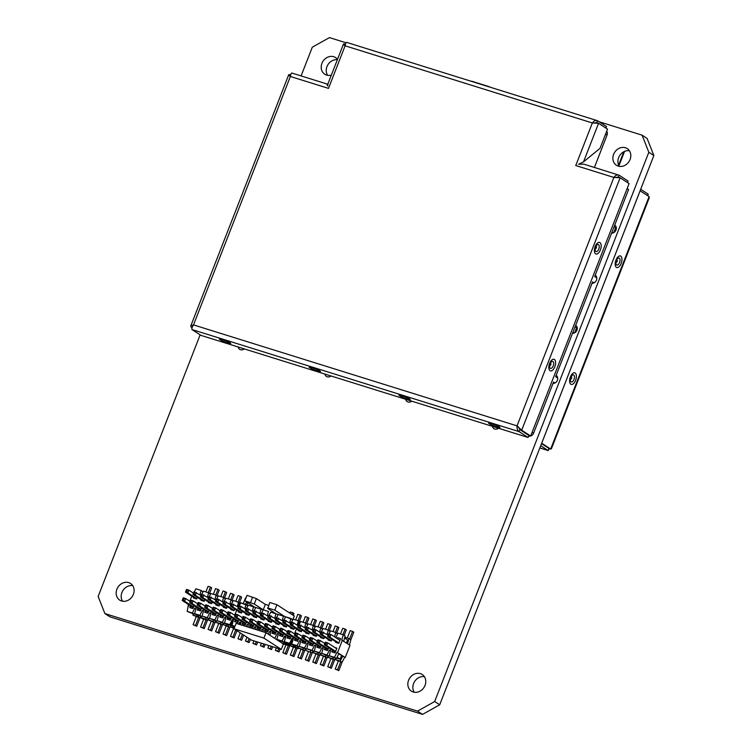 <?xml version="1.0" encoding="UTF-8"?>
<svg xmlns="http://www.w3.org/2000/svg" width="752" height="752" viewBox="0 0 752 752"><rect width="100%" height="100%" fill="white"/><g stroke="black" fill="none" stroke-linecap="round" stroke-linejoin="round"><path stroke-width="1.13" d="M200.145 334.856L98.145 596.477L104.904 613.576L109.924 616.837L422.539 714.4L439.713 704.774L653.855 155.523L647.096 138.424L642.076 135.163L599.137 121.758M327.609 75.332A9.926 8.535 123.1 0 1 326.97 66.608A9.926 8.535 123.1 0 1 337.357 59.699M122.576 601.224A9.926 8.535 123.1 0 1 121.927 592.501A9.926 8.535 123.1 0 1 132.719 585.639M414.249 692.244A9.926 8.535 123.1 0 1 413.6 683.521A9.926 8.535 123.1 0 1 424.391 676.668M497.345 428.931A4.512 3.882 123.1 0 1 497.42 427.907M410.592 401.859A4.512 3.882 123.1 0 1 410.667 400.825M329.818 376.649A4.512 3.882 123.1 0 1 329.893 375.624M243.065 349.577A4.512 3.882 123.1 0 1 243.14 348.543M619.281 166.361A9.926 8.535 123.1 0 1 618.633 157.638A9.926 8.535 123.1 0 1 629.424 150.776M630.073 159.499A9.926 8.535 123.1 0 1 616.424 165.252A9.926 8.535 123.1 0 1 613.613 154.367A9.926 8.535 123.1 0 1 627.253 148.614A9.926 8.535 123.1 0 1 630.073 159.499M346.023 42.77L329.461 37.6L312.287 47.226L301.101 75.924M104.904 613.576L417.51 711.129L434.684 701.513L648.835 152.252L642.076 135.163M331.359 75.097A9.926 8.535 123.1 0 1 324.761 74.232A9.926 8.535 123.1 0 1 321.941 63.347A9.926 8.535 123.1 0 1 335.589 57.594A9.926 8.535 123.1 0 1 337.488 59.37M133.367 594.362A9.926 8.535 123.1 0 1 119.718 600.115A9.926 8.535 123.1 0 1 116.908 589.23A9.926 8.535 123.1 0 1 130.547 583.477A9.926 8.535 123.1 0 1 133.367 594.362M425.03 685.392A9.926 8.535 123.1 0 1 411.391 691.144A9.926 8.535 123.1 0 1 408.58 680.259A9.926 8.535 123.1 0 1 422.22 674.497A9.926 8.535 123.1 0 1 425.03 685.392M614.732 225.074A4.512 3.882 123.1 0 1 616.001 230.018A4.512 3.882 123.1 0 1 611.573 233.176M595.208 275.166A4.512 3.882 123.1 0 1 596.468 280.101A4.512 3.882 123.1 0 1 592.05 283.269M575.684 325.249A4.512 3.882 123.1 0 1 576.944 330.184A4.512 3.882 123.1 0 1 572.526 333.352M556.151 375.333A4.512 3.882 123.1 0 1 557.42 380.268A4.512 3.882 123.1 0 1 552.993 383.435M498.52 428.245A4.512 3.882 123.1 0 1 493.932 428.678A4.512 3.882 123.1 0 1 492.4 426.337M411.767 401.173A4.512 3.882 123.1 0 1 407.18 401.606A4.512 3.882 123.1 0 1 405.648 399.265M331.002 375.962A4.512 3.882 123.1 0 1 326.415 376.395A4.512 3.882 123.1 0 1 324.873 374.054M244.25 348.89A4.512 3.882 123.1 0 1 239.662 349.323A4.512 3.882 123.1 0 1 238.121 346.982M648.835 152.252L653.855 155.523M434.684 701.513L439.713 704.774M417.51 711.129L422.539 714.4M594.418 167.461L607.043 135.087A4.333 3.722 -56.9 0 0 606.714 131.224M528.628 436.075A4.333 3.722 -56.9 0 0 530.602 436.01M530.677 435.991A4.333 3.722 -56.9 0 0 533.619 433.143L532.153 432.193M533.619 433.143L553.538 382.054L554.967 382.984M596.787 277.92L594.672 276.539L628.578 189.56L627.121 188.611M557.74 378.087L555.615 376.714L592.585 281.887L594.024 282.818M554.356 383.069A2.886 1.438 -72.7 0 1 554.158 383.041A2.886 1.438 -72.7 0 1 553.98 382.956L554.609 383.144M592.397 282.367L593.657 282.978M553.34 382.542L553.98 382.956M410.648 400.957L411.645 401.267M497.401 428.029L498.397 428.349M243.122 348.674L244.118 348.984M329.874 375.756L330.871 376.066M577.263 328.004L576.69 327.637L574.669 332.807M616.32 227.837L615.747 227.461L613.726 232.641M574.443 332.929L572.883 332.44L573.926 333.136M613.5 232.753L611.931 232.265L612.974 232.97M576.69 327.637L574.96 327.092M615.747 227.461L614.017 226.925M291.983 73.123C291.362 72.812 290.817 73.931 290.357 76.478L193.508 324.902L517.038 425.867L613.886 177.444L575.75 165.543L592.35 122.971L345.102 45.806L328.502 88.379L290.357 76.478C288.552 75.2 288.232 74.561 289.407 74.561L290.639 74.946M518.429 427.108L517.038 425.867C516.793 428.555 517.489 430.482 519.124 431.639L528.083 437.476L200.963 335.383L192.004 329.555C191.563 328.765 192.07 327.214 193.508 324.902L190.801 325.87L288.702 74.777L289.407 74.561M190.801 325.87L190.989 326.988L192.183 327.364M192.004 329.555L519.124 431.639L519.905 429.636L528.863 435.464L528.083 437.476M517.038 425.867L521.7 430.2L519.905 429.636L517.959 426.469L519.905 429.636L530.658 436.028L629.076 183.601L620.118 177.773L617.721 177.021M346.606 42.375L597.558 120.734C595.744 120.047 594.005 120.799 592.35 122.971L598.573 123.3L607.531 129.128L600.049 148.323L583.533 161.859L578.57 164.265L583.806 164.143L619.103 175.207C617.279 174.52 615.55 175.272 613.886 177.444L620.118 177.773L521.7 430.2L530.658 436.028M617.044 177.566L618.323 177.209L619.103 175.207L628.061 181.044L627.469 182.557M615.634 177.472L618.323 177.209M583.533 161.859L598.573 123.3L596.176 122.548M595.499 123.093L596.778 122.736L597.558 120.734L606.516 126.562L605.924 128.084M594.089 122.99L596.778 122.736M291.87 73.038L326.735 83.923L327.731 85.982L327.881 84.008L343.438 44.105L344.143 43.898C342.968 43.898 343.288 44.537 345.102 45.806C345.563 43.259 346.099 42.14 346.719 42.45M344.143 43.898L345.375 44.274M190.989 326.988L192.08 327.693M649.089 196.629L550.671 449.047L551.376 448.841L649.277 197.748L649.089 196.629L640.102 190.782M640.121 190.792L541.713 443.219L550.671 449.047L541.506 443.689L548.847 448.277M549.439 448.671L548.208 450.57L548.8 448.7M647.998 195.915L648.074 194.063L640.704 189.26M648.074 194.063L647.481 195.576M539.851 447.919L548.095 450.495L540.726 445.692M335.646 651.373L326.706 645.554L325.569 643.994L325.936 643.054L325.099 642.791L324.309 644.802L335.392 652.022M338.297 661.121L335.204 669.054L337.592 669.806L340.684 661.873M342.066 662.305L338.832 670.605L335.204 669.054M325.099 642.791L325.353 642.133L327.75 642.885L336.689 648.703M325.936 643.054L327.75 642.885L326.706 645.554L324.309 644.802M325.569 643.994L324.732 643.731M338.832 670.605L337.592 669.806M328.173 649.042L319.224 643.223L318.096 641.653L318.463 640.723L317.617 640.46L316.836 642.471L327.919 649.681M330.814 658.79L327.722 666.723L330.119 667.466L333.211 659.542M334.593 659.974L331.35 668.274L327.722 666.723M317.617 640.46L317.88 639.802L320.267 640.544L324.817 643.505M318.463 640.723L320.267 640.544L319.224 643.223L316.836 642.471M318.096 641.653L317.259 641.4M331.35 668.274L330.119 667.466M320.69 646.701L311.751 640.883L310.614 639.322L310.98 638.392L310.144 638.128L309.777 639.059L309.354 640.14L320.437 647.35M323.332 656.458L320.249 664.392L322.636 665.135L325.729 657.201M327.111 657.633L323.877 665.943L320.249 664.392M310.144 638.128L310.397 637.47L312.794 638.213L317.344 641.174M310.98 638.392L312.794 638.213L311.751 640.883L309.354 640.14M310.614 639.322L309.777 639.059M323.877 665.943L322.636 665.135M313.208 644.37L304.269 638.551L303.141 636.991L303.498 636.051L302.661 635.788L301.881 637.809L312.964 645.019M315.859 654.127L312.766 662.051L315.154 662.803L318.246 654.87M319.628 655.302L316.395 663.602L312.766 662.051M302.661 635.788L302.915 635.13L305.312 635.882L309.862 638.843M303.498 636.051L305.312 635.882L304.269 638.551L301.881 637.809M303.141 636.991L302.295 636.728M316.395 663.602L315.154 662.803M305.735 642.039L296.796 636.22L295.658 634.66L296.025 633.72L295.188 633.457L294.399 635.468L305.481 642.687M308.376 651.787L305.284 659.72L307.681 660.463L310.773 652.539M312.644 652.087L312.193 652.98L305.068 650.113L312.193 652.98L308.912 661.271L305.284 659.72M295.188 633.457L295.442 632.799L297.83 633.551L302.379 636.512M296.025 633.72L297.83 633.551L296.796 636.22L294.399 635.468M295.658 634.66L294.822 634.397M308.912 661.271L307.681 660.463M339.942 640.356L331.002 634.538L328.605 633.786L327.985 635.384L328.831 635.647L329.188 634.707L331.002 634.538L329.959 637.207L338.898 643.026M349.624 638.946L352.566 631.407L350.169 630.655L347.302 638.016M350.855 639.755L353.797 632.206L352.566 631.407M328.831 635.647L329.959 637.207L327.571 636.455L337.573 642.969M327.985 635.384L327.571 636.455M328.351 634.444L329.188 634.707M328.079 635.158L321.132 631.454L320.512 633.052L321.348 633.306L321.715 632.376L323.52 632.197L322.486 634.876L331.425 640.695M342.893 634.688L345.083 629.067L342.696 628.324L340.506 633.945M344.172 635.402L346.324 629.875L345.083 629.067M321.348 633.306L322.486 634.876L320.089 634.124L330.09 640.638M320.512 633.052L320.089 634.124M320.878 632.112L321.715 632.376M320.596 632.827L316.047 629.866L313.65 629.123L313.029 630.712L313.866 630.975L314.233 630.044L316.047 629.866L315.003 632.535L323.943 638.354M335.42 632.357L337.61 626.736L335.213 625.993L333.023 631.614M336.689 633.071L338.842 627.544L337.61 626.736M313.866 630.975L315.003 632.535L312.606 631.793L322.617 638.298M313.029 630.712L312.606 631.793M313.396 629.781L314.233 630.044M313.114 630.496L306.177 626.783L305.556 628.381L306.393 628.644L306.76 627.704L308.564 627.535L307.521 630.204L316.47 636.023M327.938 630.026L330.128 624.404L327.74 623.652L325.541 629.274M329.207 630.731L331.369 625.203L330.128 624.404M306.393 628.644L307.521 630.204L305.133 629.462L315.135 635.966M305.556 628.381L305.133 629.462M305.914 627.441L306.76 627.704M305.641 628.164L298.694 624.451L298.074 626.049L298.911 626.313L299.277 625.373L301.091 625.203L300.048 627.873L308.987 633.692M320.455 627.685L322.655 622.064L320.258 621.321L318.068 626.942M321.734 628.399L323.886 622.872L322.655 622.064M298.911 626.313L300.048 627.873L297.651 627.121L307.653 633.635M298.074 626.049L297.651 627.121M298.441 625.109L299.277 625.373M298.253 639.698L289.313 633.88L288.176 632.319L288.542 631.389L287.706 631.125L287.339 632.056L286.916 633.137L297.999 640.347M300.903 649.455L297.811 657.389L300.198 658.132L303.291 650.198M304.673 650.63L301.439 658.94L297.811 657.389M287.706 631.125L287.96 630.467L290.357 631.21L294.906 634.171M288.542 631.389L290.357 631.21L289.313 633.88L286.916 633.137M288.176 632.319L287.339 632.056M301.439 658.94L300.198 658.132M290.78 637.367L281.831 631.548L280.703 629.988L281.069 629.048L280.223 628.794L279.443 630.806L290.526 638.016M293.421 647.124L290.328 655.048L292.725 655.8L295.818 647.867M297.2 648.299L293.957 656.599L290.328 655.048M280.223 628.794L280.487 628.136L282.874 628.879L287.424 631.84M281.069 629.048L282.874 628.879L281.831 631.548L279.443 630.806M280.703 629.988L279.866 629.725M293.957 656.599L292.725 655.8M283.297 635.036L274.358 629.217L273.22 627.657L273.587 626.717L272.75 626.454L271.961 628.465L283.043 635.684M285.939 644.784L282.846 652.717L285.243 653.46L288.336 645.536M289.717 645.968L286.484 654.268L282.846 652.717M272.75 626.454L273.004 625.796L275.401 626.548L279.951 629.509M273.587 626.717L275.401 626.548L274.358 629.217L271.961 628.465M273.22 627.657L272.384 627.394M286.484 654.268L285.243 653.46M275.815 632.705L266.875 626.886L265.747 625.316L266.105 624.386L265.268 624.122L264.488 626.134L275.57 633.344M276.351 647.876L275.373 650.386L277.761 651.129L278.738 648.628M280.12 649.061L279.001 651.937L275.373 650.386M265.268 624.122L265.522 623.464L267.919 624.207L272.468 627.168M266.105 624.386L267.919 624.207L266.875 626.886L264.488 626.134M265.747 625.316L264.901 625.062M279.001 651.937L277.761 651.129M268.342 630.364L259.402 624.545L258.265 622.985L258.632 622.045L257.795 621.791L257.428 622.722L257.005 623.803L268.088 631.013M268.868 645.545L267.891 648.045L270.288 648.797L271.265 646.288M272.647 646.72L271.519 649.596L267.891 648.045M257.795 621.791L258.049 621.133L260.436 621.876L264.986 624.837M258.632 622.045L260.436 621.876L259.402 624.545L257.005 623.803M258.265 622.985L257.428 622.722M271.519 649.596L270.288 648.797M260.859 628.033L251.92 622.214L250.783 620.654L251.149 619.714L250.313 619.451L249.523 621.472L260.606 628.681M261.386 643.214L260.418 645.714L262.805 646.466L263.783 643.956M265.165 644.389L264.046 647.265L260.418 645.714M250.313 619.451L250.566 618.793L252.963 619.545L257.513 622.506M251.149 619.714L252.963 619.545L251.92 622.214L249.523 621.472M250.783 620.654L249.946 620.391M264.046 647.265L262.805 646.466M253.386 625.702L244.438 619.883L243.31 618.313L243.676 617.383L242.83 617.119L242.05 619.131L253.133 626.341M253.913 640.873L252.935 643.383L255.332 644.126L256.3 641.625M257.682 642.058L256.564 644.934L252.935 643.383M242.83 617.119L243.093 616.461L245.481 617.213L250.031 620.174M243.676 617.383L245.481 617.213L244.438 619.883L242.05 619.131M243.31 618.313L242.464 618.059M256.564 644.934L255.332 644.126M245.904 623.361L236.965 617.542L235.827 615.982L236.194 615.051L235.357 614.788L234.991 615.719L234.568 616.8L245.65 624.01M246.957 637.207L245.453 641.052L247.85 641.794L249.091 638.608M250.331 639.407L249.091 642.603L245.453 641.052M235.357 614.788L235.611 614.13L238.008 614.873L242.558 617.834M236.194 615.051L238.008 614.873L236.965 617.542L234.568 616.8M235.827 615.982L234.991 615.719M249.091 642.603L247.85 641.794M238.422 621.03L229.482 615.211L228.345 613.651L228.711 612.711L227.875 612.448L227.095 614.469L238.177 621.678M240.264 632.855L237.98 638.711L240.367 639.463L242.407 634.246M243.639 635.055L241.608 640.262L237.98 638.711M227.875 612.448L228.129 611.79L230.526 612.542L235.075 615.503M228.711 612.711L230.526 612.542L229.482 615.211L227.095 614.469M228.345 613.651L227.508 613.388M241.608 640.262L240.367 639.463M230.949 618.699L222.009 612.88L220.872 611.32L221.238 610.38L220.392 610.116L219.612 612.128L230.695 619.347M233.59 628.446L230.497 636.38L232.894 637.123L235.714 629.894M236.946 630.702L234.126 637.931L230.497 636.38M220.392 610.116L220.656 609.458L223.043 610.21L227.593 613.171M221.238 610.38L223.043 610.21L222.009 612.88L219.612 612.128M220.872 611.32L220.035 611.056M234.126 637.931L232.894 637.123M298.159 625.824L293.609 622.863L291.212 622.12L290.592 623.709L291.438 623.972L291.795 623.041L293.609 622.863L292.566 625.532L301.505 631.351M312.982 625.354L315.173 619.733L312.776 618.99L310.585 624.611M314.251 626.068L316.404 620.541L315.173 619.733M291.438 623.972L292.566 625.532L290.178 624.79L300.18 631.295M290.592 623.709L290.178 624.79M290.958 622.778L291.795 623.041M290.676 623.493L283.739 619.789L283.119 621.378L283.955 621.641L284.322 620.701L286.127 620.532L285.093 623.201L294.032 629.02M305.5 623.023L307.69 617.401L305.303 616.649L303.112 622.271M306.778 623.728L308.931 618.2L307.69 617.401M283.955 621.641L285.093 623.201L282.696 622.459L292.697 628.963M283.119 621.378L282.696 622.459M283.485 620.438L284.322 620.701M283.203 621.161L276.257 617.448L275.636 619.046L276.473 619.31L276.839 618.37L278.654 618.2L277.61 620.87L286.55 626.689M298.027 620.691L300.217 615.07L297.82 614.318L295.63 619.939M299.409 621.114L301.449 615.869L300.217 615.07M276.473 619.31L277.61 620.87L275.213 620.118L285.224 626.632M275.636 619.046L275.213 620.118M276.003 618.106L276.839 618.37M275.721 618.821L268.784 615.117L268.163 616.706L269 616.969L269.366 616.038L271.171 615.86L270.128 618.539L279.077 624.357M292.03 614.553L292.735 612.73L290.338 611.987L289.887 613.153M293.261 615.352L293.976 613.538L292.735 612.73M269 616.969L270.128 618.539L267.74 617.787L277.742 624.301M268.163 616.706L267.74 617.787M268.52 615.775L269.366 616.038M268.248 616.49L263.698 613.529L261.301 612.786L260.681 614.375L261.517 614.638L261.884 613.698L263.698 613.529L262.655 616.198L271.594 622.017M261.517 614.638L262.655 616.198L260.258 615.456L270.259 621.96M260.681 614.375L260.258 615.456M261.047 613.444L261.884 613.698M260.765 614.158L253.819 610.445L253.198 612.043L254.044 612.307L254.402 611.367L256.216 611.197L255.172 613.867L264.112 619.686M254.044 612.307L255.172 613.867L252.785 613.124L262.786 619.629M253.198 612.043L252.785 613.124M253.565 611.103L254.402 611.367M253.283 611.818L246.346 608.114L245.725 609.712L246.562 609.966L246.929 609.035L248.733 608.866L247.699 611.536L256.639 617.354M246.562 609.966L247.699 611.536L245.302 610.784L255.304 617.298M245.725 609.712L245.302 610.784M246.092 608.772L246.929 609.035M268.746 605.247L267.834 605.181M245.81 609.487L241.26 606.526L238.863 605.783L238.243 607.372L239.08 607.635L239.446 606.704L241.26 606.526L240.217 609.195L249.156 615.014M239.08 607.635L240.217 609.195L237.82 608.453L247.822 614.957M238.243 607.372L237.82 608.453M238.61 606.441L239.446 606.704M238.328 607.155L231.39 603.442L230.761 605.04L231.607 605.304L231.973 604.364L233.778 604.194L232.735 606.864L241.683 612.683M231.607 605.304L232.735 606.864L230.347 606.121L240.349 612.626M230.761 605.04L230.347 606.121M231.127 604.1L231.973 604.364M251.168 604.89L250.754 605.933M230.855 604.824L223.908 601.111L223.288 602.709L224.124 602.972L224.491 602.032L226.305 601.863L225.262 604.533L234.201 610.351M245.669 604.345L246.618 601.929M246.947 605.059L247.85 602.737M224.124 602.972L225.262 604.533L222.865 603.781L232.866 610.295M223.288 602.709L222.865 603.781M223.654 601.769L224.491 602.032M245.932 598.122L245.472 597.981L243.281 603.602M223.466 616.367L214.527 610.549L213.389 608.979L213.756 608.048L212.919 607.785L212.13 609.797L223.212 617.007M226.108 626.115L223.024 634.049L225.412 634.791L228.505 626.858M229.886 627.29L226.653 635.6L223.024 634.049M212.919 607.785L213.173 607.127L215.57 607.87L220.12 610.831M213.756 608.048L215.57 607.87L214.527 610.549L212.13 609.797M213.389 608.979L212.553 608.716M226.653 635.6L225.412 634.791M215.993 614.027L207.044 608.208L205.916 606.648L206.274 605.708L205.437 605.454L205.07 606.385L204.657 607.466L215.739 614.675M218.635 623.784L215.542 631.708L217.939 632.46L221.022 624.527M222.404 624.959L219.17 633.259L215.542 631.708M205.437 605.454L205.7 604.796L208.088 605.539L212.637 608.5M206.274 605.708L208.088 605.539L207.044 608.208L204.657 607.466M205.916 606.648L205.07 606.385M219.17 633.259L217.939 632.46M208.511 611.696L199.571 605.877L198.434 604.317L198.801 603.377L197.964 603.113L197.174 605.125L208.257 612.344M211.152 621.443L208.06 629.377L210.457 630.129L213.549 622.195M214.931 622.628L211.688 630.928L208.06 629.377M197.964 603.113L198.218 602.455L200.615 603.207L205.164 606.168M198.801 603.377L200.615 603.207L199.571 605.877L197.174 605.125M198.434 604.317L197.597 604.053M211.688 630.928L210.457 630.129M201.028 609.364L192.089 603.546L190.952 601.976L191.318 601.045L190.482 600.782L189.701 602.794L200.775 610.004M203.679 619.112L200.587 627.046L202.974 627.788L206.067 619.864M207.449 620.287L204.215 628.597L200.587 627.046M190.482 600.782L190.735 600.124L193.132 600.867L197.682 603.828M191.318 601.045L193.132 600.867L192.089 603.546L189.701 602.794M190.952 601.976L190.115 601.722M204.215 628.597L202.974 627.788M223.372 602.484L218.823 599.523L216.426 598.78L215.805 600.369L216.642 600.632L217.008 599.701L218.823 599.523L217.779 602.192L226.719 608.011M238.196 602.014L240.386 596.392L237.989 595.65L235.799 601.271M239.465 602.728L241.618 597.201L240.386 596.392M216.642 600.632L217.779 602.192L215.392 601.45L225.393 607.954M215.805 600.369L215.392 601.45M216.172 599.438L217.008 599.701M215.89 600.152L208.953 596.449L208.332 598.037L209.169 598.301L209.535 597.361L211.34 597.191L210.306 599.861L219.246 605.68M230.714 599.682L232.904 594.061L230.516 593.309L228.317 598.93M231.992 600.387L234.145 594.86L232.904 594.061M209.169 598.301L210.306 599.861L207.909 599.118L217.911 605.623M208.332 598.037L207.909 599.118M208.689 597.107L209.535 597.361M208.417 597.821L201.47 594.108L200.85 595.706L201.686 595.969L202.053 595.029L203.867 594.86L202.824 597.53L211.763 603.348M223.231 597.351L225.431 591.73L223.034 590.978L220.844 596.599M224.51 598.056L226.662 592.529L225.431 591.73M201.686 595.969L202.824 597.53L200.427 596.778L210.428 603.292M200.85 595.706L200.427 596.778M201.216 594.766L202.053 595.029M200.934 595.481L193.997 591.777L193.367 593.375L194.213 593.629L194.571 592.698L196.385 592.52L195.341 595.199L204.29 601.017M215.758 595.011L217.948 589.389L215.551 588.647L213.361 594.268M217.027 595.725L219.18 590.198L217.948 589.389M194.213 593.629L195.341 595.199L192.954 594.447L202.955 600.961M193.367 593.375L192.954 594.447M193.734 592.435L194.571 592.698M193.555 607.024L184.607 601.205L183.479 599.645L183.845 598.705L182.999 598.451L182.219 600.463L193.302 607.672M196.197 616.781L193.104 624.705L195.501 625.457L198.594 617.524M199.976 617.956L196.733 626.266L193.104 624.705M182.999 598.451L183.262 597.793L185.65 598.536L190.2 601.497M183.845 598.705L185.65 598.536L184.607 601.205L182.219 600.463M183.479 599.645L182.642 599.382M196.733 626.266L195.501 625.457M193.461 593.149L188.912 590.188L186.515 589.446L185.894 591.034L186.731 591.298L187.098 590.358L188.912 590.188L187.868 592.858L196.808 598.677M208.276 592.679L210.466 587.058L208.078 586.316L205.888 591.937M209.554 593.384L211.707 587.867L210.466 587.058M186.731 591.298L187.868 592.858L185.471 592.115L195.473 598.62M185.894 591.034L185.471 592.115M186.261 590.104L187.098 590.358M217.901 596.712L216.106 595.123L210.87 593.488L209.319 596.562M214.884 599.494L216.106 595.123M225.374 599.043L223.588 597.455L218.353 595.819L216.792 598.893M222.366 601.826L223.588 597.455M232.857 601.384L231.061 599.786L225.826 598.16L224.275 601.224M229.839 604.166L231.061 599.786M239.55 602.775L233.308 600.491L231.748 603.565M237.322 606.497L238.544 602.126M244.795 608.829L246.026 604.458L247.916 605.689L240.79 602.822L239.23 605.896M252.277 611.169L253.499 606.789L248.263 605.163L246.712 608.227M259.76 613.5L260.982 609.129L255.746 607.494L254.185 610.558M267.233 615.832L268.455 611.461L263.219 609.825L261.668 612.899M274.715 618.163L275.937 613.792L270.701 612.156L269.141 615.23M282.188 620.503L283.419 616.132L278.184 614.497L276.623 617.561M289.67 622.835L290.892 618.464L292.791 619.695L285.657 616.828L284.106 619.902M297.153 625.166L298.375 620.795L293.139 619.159L291.579 622.233M307.643 624.715L305.848 623.126L300.621 621.5L299.061 624.564M304.626 627.506L305.848 623.126M315.126 627.055L313.33 625.467L308.094 623.831L306.543 626.905M312.108 629.838L313.33 625.467M322.599 629.386L320.813 627.798L315.577 626.162L314.016 629.236M319.581 632.169L320.813 627.798M330.081 631.718L328.286 630.129L323.05 628.503L321.499 631.567M327.064 634.509L328.286 630.129M337.563 634.058L335.768 632.47L330.532 630.834L328.972 633.898M334.546 636.841L335.768 632.47M343.692 641.202L345.14 636.032L343.241 634.801L338.015 633.165L335.749 637.621M274.771 638.382L277.168 633.654L278.362 634.03L276.868 639.369L282.103 641.005L284.651 635.985L285.845 636.361L284.35 641.7L289.586 643.336L292.124 638.326L293.327 638.692L291.832 644.032L297.068 645.667L299.606 640.657L300.8 641.033L299.305 646.372L304.541 647.998L307.089 642.988L308.282 643.364L306.788 648.703L312.024 650.339L314.562 645.329L315.765 645.695L314.27 651.035L319.497 652.67L322.044 647.66L323.238 648.036L321.743 653.366L326.979 655.001L329.517 649.991L330.72 650.367L329.226 655.706L334.461 657.342L336.999 652.322L345.243 657.492L350 645.301L341.756 640.14L343.241 634.801M337.601 652.51L342.348 640.328M200.464 617.082L200.013 617.965L192.888 615.108L198.114 616.734L198.688 615.606M202.26 618.67L207.486 620.306L205.597 619.075L200.361 617.439L202.26 618.67M207.937 619.413L207.486 620.306M213.079 621.406L207.843 619.77L214.969 622.637L213.079 621.406L213.653 620.278M215.42 621.754L214.969 622.637M220.552 623.737L215.316 622.111L222.451 624.968L220.552 623.737L221.126 622.609M222.902 624.085L222.451 624.968M228.035 626.078L222.799 624.442L229.924 627.309L228.035 626.078L228.608 624.94M230.375 626.416L229.924 627.309M234.276 628.023L230.281 626.773L234.051 628.597M284.519 644.342L289.755 645.977L287.866 644.746L288.251 643.985L287.866 644.746L282.63 643.11L284.519 644.342M298.478 648.356L292.002 646.682L297.237 648.309L290.103 645.442L292.002 646.682L290.169 645.235L289.755 645.977L283.401 643.994L281.286 649.418L251.365 640.084L233.985 628.775L236.1 623.342L266.02 632.686L275.749 639.012L282.103 641.005L284.256 636.991L285.459 637.367L284.35 641.7L290.704 643.684L293.224 637.235M302.821 649.418L297.585 647.782L304.71 650.649L302.821 649.418L303.394 648.28M305.162 649.756L304.71 650.649M317.776 654.08L312.541 652.445L319.675 655.312L317.776 654.08L318.35 652.952M320.126 654.428L319.675 655.312M325.259 656.411L320.023 654.785L327.148 657.652L325.259 656.411L325.832 655.283M327.599 656.759L327.148 657.652M332.732 658.752L327.496 657.116L334.631 659.983L332.732 658.752L333.305 657.624M335.082 659.09L334.631 659.983M340.214 661.083L334.978 659.448L342.104 662.315L340.214 661.083L342.752 656.073L344.651 657.304L342.104 662.315M345.243 657.492L344.651 657.304M347.556 643.712L349.003 638.542L350.893 639.773L349.445 644.943M334.894 647.538L336.905 648.158L335.044 652.915L331.839 651.909L332.525 650.151M331.839 651.909L333.644 650.884M188.517 604.561L187.126 611.357L192.362 612.993L194.9 607.983L196.103 608.349L194.608 613.688L199.844 615.324L202.382 610.314L203.576 610.69L202.081 616.029L207.317 617.665L209.864 612.645L211.058 613.021L209.564 618.36L214.799 619.996L217.337 614.986L218.541 615.352L217.046 620.691L222.282 622.327L224.82 617.317L226.014 617.693L224.519 623.032L229.755 624.658L232.302 619.648L233.496 620.024L232.001 625.363L234.953 626.284L230.873 625.015L234.521 627.384M191.769 596.214L189.814 601.243M199.929 594.823L201.151 590.452L195.915 588.816L194.354 591.89M207.402 597.163L208.633 592.792L203.397 591.157L201.837 594.221M268.257 634.143L269.695 631.323L270.889 631.689L269.902 635.214M261.113 631.154L262.213 628.982L263.407 629.358L262.768 631.671M253.64 628.813L254.731 626.651L255.934 627.027L255.285 629.33M246.158 626.482L247.258 624.32L248.451 624.696L247.803 626.999M238.675 624.151L239.775 621.989L240.969 622.355L240.33 624.668M313.744 642.998L312.606 645.912L309.401 644.915L310.087 643.148M298.788 638.326L297.651 641.249L294.446 640.243L295.132 638.476M279.49 635.572L280.176 633.814L279.49 635.572L281.295 634.547L279.49 635.572L282.696 636.577L279.49 635.572M283.833 633.663L282.696 636.577L283.833 633.663M264.525 630.909L265.212 629.142L264.525 630.909L266.34 629.875L264.525 630.909L267.74 631.906L264.525 630.909M268.878 628.992L267.74 631.906L268.878 628.992M249.57 626.237L250.256 624.48L249.57 626.237L251.384 625.203L249.57 626.237L252.785 627.243L249.57 626.237M253.922 624.329L252.785 627.243L253.922 624.329M234.615 621.575L235.301 619.808L234.615 621.575L236.419 620.541L234.615 621.575L237.82 622.571L234.615 621.575M238.957 619.657L237.82 622.571L238.957 619.657M224.002 614.986L222.865 617.909L219.659 616.903L220.345 615.136M209.047 610.323L207.909 613.237L204.694 612.231L205.39 610.474M337.075 638.486L337.422 637.593L340.628 638.589L338.776 643.345L335.571 642.34L335.777 641.804M331.961 639.313L331.303 641.014L328.088 640.008L328.304 639.473M324.479 636.982L323.821 638.674L320.615 637.677L320.822 637.132M317.006 634.65L316.338 636.342L313.133 635.346L313.34 634.801M309.523 632.319L308.865 634.011L305.65 633.005L305.867 632.47M302.041 629.979L301.383 631.68L298.177 630.674L298.384 630.129M294.568 627.647L293.91 629.339L290.695 628.343L290.911 627.798L290.695 628.343L293.91 629.339L294.568 627.647M287.085 625.316L286.427 627.008L283.213 626.002L283.429 625.467L283.213 626.002L286.427 627.008L287.085 625.316M279.612 622.976L278.945 624.677L275.74 623.671L275.946 623.135L275.74 623.671L278.945 624.677L279.612 622.976M272.13 620.644L271.472 622.336L268.257 621.34L268.473 620.795L268.257 621.34L271.472 622.336L272.13 620.644M264.648 618.313L263.99 620.005L260.784 618.999L260.991 618.464L260.784 618.999L263.99 620.005L264.648 618.313M257.175 615.982L256.517 617.674L253.302 616.668L253.509 616.132L253.302 616.668L256.517 617.674L257.175 615.982M249.692 613.641L249.034 615.333L245.819 614.337L246.036 613.792L245.819 614.337L249.034 615.333L249.692 613.641M242.219 611.31L241.552 613.002L238.346 612.006L238.553 611.461L238.346 612.006L241.552 613.002L242.219 611.31M234.737 608.979L234.079 610.671L230.864 609.665L231.08 609.129M227.254 606.638L226.596 608.34L223.391 607.334L223.598 606.789M219.781 604.307L219.114 605.999L215.909 605.003L216.115 604.458M212.299 601.976L211.641 603.668L208.426 602.662L208.642 602.126M204.826 599.635L204.159 601.337L200.953 600.331L201.16 599.795M194.091 605.651L192.954 608.565L189.739 607.569L190.425 605.802M328.709 647.669L327.571 650.583L324.356 649.578L325.043 647.82M197.344 597.304L196.686 598.996L193.471 598L193.687 597.455M201.564 607.983L200.427 610.906L197.221 609.9L197.908 608.142M216.529 612.654L215.392 615.568L212.177 614.572L212.863 612.805M231.484 617.326L230.347 620.24L227.132 619.234L227.818 617.477M242.097 623.906L242.783 622.139L242.097 623.906L243.902 622.872L242.097 623.906L245.302 624.903L242.097 623.906M246.44 621.989L245.302 624.903L246.44 621.989M257.052 628.578L257.739 626.811L257.052 628.578L258.857 627.544L257.052 628.578L260.258 629.574L257.052 628.578M261.395 626.66L260.258 629.574L261.395 626.66M272.008 633.24L272.694 631.483L272.008 633.24L273.813 632.206L272.008 633.24L275.213 634.246L272.008 633.24M276.351 631.323L275.213 634.246L276.351 631.323M286.963 637.912L287.649 636.145L286.963 637.912L288.777 636.878L286.963 637.912L290.178 638.909L286.963 637.912M291.315 635.995L290.178 638.909L291.315 635.995M306.271 640.666L305.133 643.58L301.919 642.575L302.614 640.817M321.226 645.329L320.089 648.243L316.883 647.246L317.57 645.479M324.356 649.578L326.171 648.544M309.401 644.915L311.206 643.881M294.446 640.243L296.25 639.209M219.659 616.903L221.464 615.869M204.694 612.231L206.509 611.207M335.571 642.34L336.877 642.518M337.723 638.909L337.422 637.593M328.088 640.008L329.404 640.187M320.615 637.677L321.922 637.856M313.133 635.346L314.449 635.515M305.65 633.005L306.966 633.184M298.177 630.674L299.484 630.853M230.864 609.665L232.18 609.844M223.391 607.334L224.698 607.513M215.909 605.003L217.225 605.172M208.426 602.662L209.742 602.841M200.953 600.331L202.26 600.51M189.739 607.569L191.553 606.535M196.009 608.697L194.9 607.983M200.699 616.236L200.361 617.439M205.597 619.075L206.17 617.947M194.608 613.688L196.498 614.92L201.733 616.555L199.844 615.324M202.185 615.672L201.733 616.555M203.482 611.028L202.382 610.314M209.667 618.003L209.216 618.896L202.081 616.029M209.216 618.896L207.317 617.665M210.964 613.369L209.864 612.645M217.14 620.334L216.689 621.227L209.564 618.36M216.689 621.227L214.799 619.996M218.437 615.7L217.337 614.986M224.622 622.675L224.171 623.558L217.046 620.691M224.171 623.558L222.282 622.327M225.92 618.031L224.82 617.317M231.795 625.608L226.418 624.263L224.519 623.032M231.654 625.89L229.755 624.658M232.829 619.996L232.302 619.648M234.727 626.858L232.001 625.363M289.755 645.977L284.002 642.236L276.868 639.369M284.002 642.236L282.103 641.005L284.002 642.236L284.406 641.465M290.159 645.225L284.35 641.7L291.475 644.567L289.586 643.336M299.409 646.015L298.958 646.899L291.832 644.032M298.958 646.899L297.068 645.667M300.706 641.371L299.606 640.657M306.891 648.346L306.44 649.23L299.305 646.372M306.44 649.23L304.541 647.998M308.188 643.703L307.089 642.988M314.364 650.677L313.913 651.57L306.788 648.703M313.913 651.57L312.024 650.339M315.661 646.043L314.562 645.329M321.847 653.009L321.395 653.902L314.27 651.035M321.395 653.902L319.497 652.67M323.144 648.374L322.044 647.66M329.32 655.349L328.868 656.233L321.743 653.366M328.868 656.233L326.979 655.001M330.626 650.706L329.517 649.991M336.999 652.322L338.889 653.554L336.351 658.573L329.226 655.706M336.351 658.573L334.461 657.342M338.729 653.883L342.752 656.073M335.317 658.244L334.978 659.448M336.595 658.085L340.12 659.184L341.483 655.678M340.12 659.184L337.056 657.182M327.834 655.913L327.496 657.116M320.361 653.582L320.023 654.785M312.879 651.241L312.541 652.445M310.303 651.749L310.877 650.621M305.397 648.91L305.068 650.113M297.924 646.579L297.585 647.782M230.61 625.57L230.281 626.773M223.137 623.239L222.799 624.442M215.655 620.908L215.316 622.111M208.182 618.567L207.843 619.77M200.013 617.965L198.114 616.734M193.217 613.905L192.888 615.108M188.573 606.187L188.019 605.83M202.946 592.04L201.151 590.452M208.633 592.792L210.419 594.381M194.702 613.331L194.251 614.224L187.126 611.357M194.251 614.224L192.362 612.993M193.471 598L194.787 598.178M197.221 609.9L199.026 608.866M212.177 614.572L213.991 613.538M227.132 619.234L228.946 618.2M301.919 642.575L303.733 641.541M316.883 647.246L318.688 646.212M344.801 637.235L349.003 638.542M346.437 642.979L347.603 639.98L344.585 638.016M238.751 624.169L239.39 622.985L240.584 623.361L240.255 624.639M245.951 609.12L244.917 608.791L246.026 604.458L239.662 602.474L237.942 606.902M236.645 610.22L234.68 615.249M233.393 618.567L230.873 625.015M268.671 605.435L265.343 604.401L263.219 609.825L248.263 605.163L246.628 608.208M275.937 613.792L284.538 616.48L274.8 610.145L276.915 604.721L269.818 602.502L267.75 608.462L275.937 613.792M290.827 623.126L289.793 622.797L290.892 618.464L284.538 616.48M297.773 625.57L299.493 621.143L293.139 619.159L291.503 622.205M294.511 633.917L296.476 628.888M239.39 622.985L240.49 623.709M276.915 604.721L294.305 616.029L292.932 619.554M266.02 632.686L263.896 638.11L233.985 628.775M281.286 649.418L263.896 638.11M275.749 639.012L283.401 643.994M284.256 636.991L285.365 637.715M298.356 648.666L290.704 643.684M299.493 621.143L300.471 621.782M274.8 610.145L267.693 607.926M263.219 609.825L254.261 603.997L244.889 600.81L247.004 595.377L256.376 598.564L265.343 604.401M250.501 602.559L252.616 597.135M254.627 607.146L244.889 600.81M256.376 598.564L254.261 603.997M287.508 643.505L287.114 644.511M471.09 81.216A15.989 1.918 21.3 0 1 471.73 81.225L488.386 86.424A15.989 1.918 21.3 0 1 490.154 87.166M607.043 135.087L605.576 134.138M220.016 339.678A6.063 0.724 21.3 0 1 222.442 339.556A6.063 0.724 21.3 0 1 230.065 342.818A6.063 0.724 21.3 0 1 227.63 342.94A6.063 0.724 21.3 0 1 220.016 339.678M309.758 367.69A6.063 0.724 21.3 0 1 312.193 367.568A6.063 0.724 21.3 0 1 319.807 370.821A6.063 0.724 21.3 0 1 317.382 370.943A6.063 0.724 21.3 0 1 309.758 367.69M399.509 395.693A6.063 0.724 21.3 0 1 401.935 395.571A6.063 0.724 21.3 0 1 409.558 398.833A6.063 0.724 21.3 0 1 407.123 398.955A6.063 0.724 21.3 0 1 399.509 395.693M489.251 423.705A6.063 0.724 21.3 0 1 491.676 423.583A6.063 0.724 21.3 0 1 499.3 426.845A6.063 0.724 21.3 0 1 496.865 426.957A6.063 0.724 21.3 0 1 489.251 423.705M228.448 341.991L222.028 339.481M318.19 369.993L311.779 367.493M407.941 398.005L401.521 395.496M497.683 426.008L491.263 423.508M600.378 249.908A6.063 3.008 -72.7 0 1 595.593 253.828A6.063 3.008 -72.7 0 1 595.189 246.524A6.063 3.008 -72.7 0 1 599.964 242.605A6.063 3.008 -72.7 0 1 600.378 249.908M554.816 366.769A6.063 3.008 -72.7 0 1 550.032 370.689A6.063 3.008 -72.7 0 1 549.627 363.395A6.063 3.008 -72.7 0 1 554.403 359.475A6.063 3.008 -72.7 0 1 554.816 366.769M596.214 245.819A3.685 1.833 107.3 0 1 598.789 244.879A3.685 1.833 107.3 0 1 598.771 249.062A3.685 1.833 -72.7 0 1 596.439 251.591A3.685 1.833 -72.7 0 1 595.133 249.297A3.685 1.833 -72.7 0 1 595.612 247.004L596.214 245.819A3.685 1.833 107.3 0 0 595.64 246.947M595.227 248.442A1.194 0.592 -72.7 0 0 596.345 247.944A1.194 0.592 107.3 0 0 596.43 246.731A1.194 0.592 107.3 0 0 595.81 246.571M550.652 362.69A3.685 1.833 107.3 0 0 550.079 363.818L550.652 362.69A3.685 1.833 107.3 0 1 553.228 361.74A3.685 1.833 107.3 0 1 553.209 365.923A3.685 1.833 -72.7 0 1 550.878 368.452A3.685 1.833 -72.7 0 1 549.571 366.158A3.685 1.833 -72.7 0 1 550.05 363.874M549.656 365.312A1.194 0.592 -72.7 0 0 550.784 364.805A1.194 0.592 107.3 0 0 550.868 363.601A1.194 0.592 107.3 0 0 550.248 363.432M623.793 151.782L618.605 165.092M621.161 263.435A6.063 3.008 -72.7 0 1 616.377 267.345A6.063 3.008 -72.7 0 1 615.973 260.051A6.063 3.008 -72.7 0 1 620.748 256.131A6.063 3.008 -72.7 0 1 621.161 263.435M575.6 380.296A6.063 3.008 -72.7 0 1 570.815 384.216A6.063 3.008 -72.7 0 1 570.411 376.912A6.063 3.008 -72.7 0 1 575.186 373.001A6.063 3.008 -72.7 0 1 575.6 380.296M616.997 259.346A3.685 1.833 107.3 0 1 619.573 258.406A3.685 1.833 107.3 0 1 619.554 262.58A3.685 1.833 -72.7 0 1 617.223 265.118A3.685 1.833 -72.7 0 1 615.916 262.815A3.685 1.833 -72.7 0 1 616.396 260.53L616.997 259.346A3.685 1.833 107.3 0 0 616.424 260.474M616.01 261.969A1.194 0.592 -72.7 0 0 617.129 261.461A1.194 0.592 107.3 0 0 617.213 260.258A1.194 0.592 107.3 0 0 616.593 260.098M570.354 379.685L571.435 376.216A3.685 1.833 107.3 0 1 574.011 375.267A3.685 1.833 107.3 0 1 573.992 379.45A3.685 1.833 -72.7 0 1 571.661 381.978A3.685 1.833 -72.7 0 1 570.354 379.685A3.685 1.833 -72.7 0 1 570.834 377.391M571.435 376.216A3.685 1.833 107.3 0 0 570.862 377.335M570.439 378.829A1.194 0.592 -72.7 0 0 571.567 378.331A1.194 0.592 107.3 0 0 571.652 377.128A1.194 0.592 107.3 0 0 571.031 376.959M579.275 163.983L578.702 164.312M221.953 339.199L228.702 341.831M311.695 367.211L318.444 369.834M401.446 395.214L408.186 397.846M491.188 423.226L497.937 425.848M595.133 249.297L595.631 246.985M549.571 366.158L550.069 363.846M548.208 450.57L539.842 447.957M624.555 151.415L618.943 165.797M615.916 262.815L616.414 260.502"/></g></svg>
